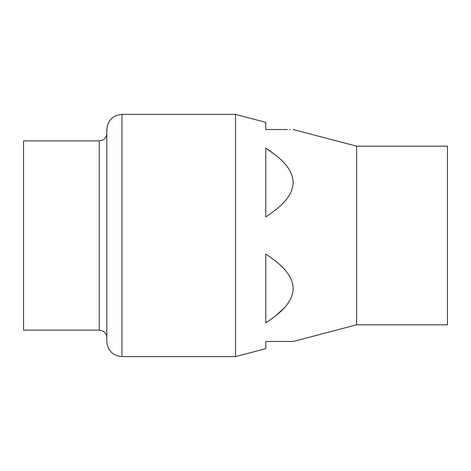 <?xml version="1.0" encoding="UTF-8"?>
<svg xmlns="http://www.w3.org/2000/svg" width="471" height="471" viewBox="0 0 471 471"><rect width="100%" height="100%" fill="white"/><g stroke="black" fill="none" stroke-linecap="round" stroke-linejoin="round"><path stroke-width="0.71" d="M106.817 235.5L106.817 129.525C107.712 120.329 112.763 115.283 121.954 114.388L121.954 356.612C112.763 355.717 107.712 350.671 106.817 341.475L106.817 235.5M356.612 146.181L356.612 324.819L447.45 324.819L447.45 146.181L356.612 146.181L293.174 129.525M287.363 341.475L265.779 341.475L293.174 341.475L265.779 341.475L265.779 348.664L235.5 356.612L235.5 114.388L121.954 114.388M99.246 140.882L99.246 330.118L23.55 330.118L23.55 140.882L99.246 140.882L102.36 140.211L103.838 139.328C105.769 137.785 106.758 135.778 106.817 133.311M265.779 148.135L265.779 216.89C278.561 208.347 292.609 197.679 293.174 182.56C292.709 167.482 278.532 156.613 265.779 148.135L275.3 154.9M235.5 114.388L265.779 122.336L265.779 129.525L287.357 129.525M290.118 129.525L289.265 129.525M265.779 254.11L265.779 322.865C278.561 314.322 292.609 303.654 293.174 288.535C292.709 273.457 278.532 262.588 265.779 254.11M283.984 308.181L275.488 315.947M290.872 341.475L293.174 341.475L356.612 324.819M99.246 330.118L102.36 330.789L103.838 331.672C105.769 333.215 106.758 335.222 106.817 337.689M235.5 356.612L121.954 356.612"/></g></svg>
